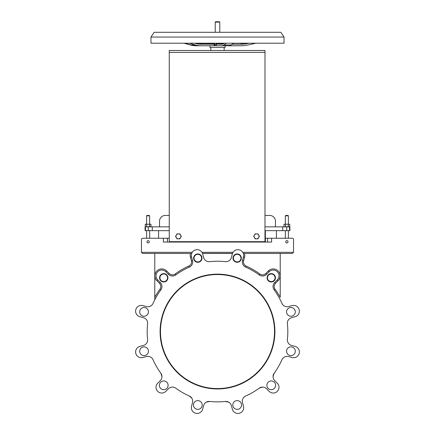 <?xml version="1.0" encoding="UTF-8"?>
<svg xmlns="http://www.w3.org/2000/svg" width="435" height="435" viewBox="0 0 435 435"><rect width="100%" height="100%" fill="white"/><g stroke="black" fill="none" stroke-linecap="round" stroke-linejoin="round"><path stroke-width="0.65" d="M167.546 277.796A3.801 3.801 0 0 1 161.842 281.086A3.801 3.801 0 0 1 161.842 274.501A3.801 3.801 0 0 1 167.546 277.796M167.921 277.796A4.181 4.181 0 0 0 161.651 274.175A4.181 4.181 0 0 0 161.651 281.418A4.181 4.181 0 0 0 167.921 277.796M280.222 253.464L243.312 253.464L292.385 253.464L280.222 253.464L280.222 297.301A71.465 71.465 0 0 0 275.067 289.21A4.562 4.562 0 0 1 275.518 283.283L274.713 282.478L277.307 279.879A5.753 5.753 0 0 0 277.307 271.75A5.753 5.753 0 0 0 269.173 271.75L266.579 274.344A5.704 5.704 0 0 1 259.168 274.904A70.323 70.323 0 0 0 245.726 267.144A5.704 5.704 0 0 1 242.507 260.445L243.459 256.9A5.753 5.753 0 0 0 239.391 249.859A5.753 5.753 0 0 0 232.344 253.926L231.398 257.466A5.704 5.704 0 0 1 225.259 261.658A70.323 70.323 0 0 0 209.741 261.658A5.704 5.704 0 0 1 203.602 257.466L202.656 253.926A5.753 5.753 0 0 0 195.609 249.859A5.753 5.753 0 0 0 191.541 256.9L192.493 260.445A5.704 5.704 0 0 1 189.274 267.144A5.704 5.704 0 0 0 192.493 260.445L191.389 260.739A4.562 4.562 0 0 1 188.817 266.1L189.274 267.144A70.323 70.323 0 0 0 175.832 274.904A5.704 5.704 0 0 1 168.421 274.344A5.704 5.704 0 0 0 175.832 274.904L175.158 273.985A4.562 4.562 0 0 1 169.231 273.533L168.421 274.344L165.827 271.75A5.753 5.753 0 0 0 157.693 271.75A5.753 5.753 0 0 0 157.693 279.879L160.287 282.478A5.704 5.704 0 0 1 160.852 289.884A70.323 70.323 0 0 0 153.087 303.325A5.704 5.704 0 0 1 146.394 306.544L142.849 305.598A5.753 5.753 0 0 0 135.802 309.666A5.753 5.753 0 0 0 139.869 316.707L143.414 317.659L139.869 316.707M147.606 323.792A5.704 5.704 0 0 0 143.414 317.659A5.704 5.704 0 0 1 147.606 323.792A70.323 70.323 0 0 0 147.606 339.311A5.704 5.704 0 0 1 143.414 345.45L139.869 346.401A5.753 5.753 0 0 0 135.802 353.443A5.753 5.753 0 0 0 142.849 357.51L146.394 356.564L142.849 357.51M153.087 359.783A5.704 5.704 0 0 0 146.394 356.564A5.704 5.704 0 0 1 153.087 359.783A70.323 70.323 0 0 0 160.852 373.219L161.956 376.52M165.827 391.359L168.421 388.765L165.827 391.359A5.753 5.753 0 0 1 157.693 391.359A5.753 5.753 0 0 1 157.693 383.224L160.287 380.63A5.704 5.704 0 0 0 160.852 373.219L160.923 373.322M202.656 409.183L203.602 405.637L202.656 409.183A5.753 5.753 0 0 1 195.609 413.25A5.753 5.753 0 0 1 191.541 406.208L192.493 402.663A5.704 5.704 0 0 0 189.274 395.964A70.323 70.323 0 0 1 175.832 388.205A5.704 5.704 0 0 0 168.421 388.765A5.704 5.704 0 0 1 172.532 387.096M209.616 401.434L209.741 401.445A5.704 5.704 0 0 0 203.602 405.637A5.704 5.704 0 0 1 206.326 402.141L209.741 401.445A70.323 70.323 0 0 0 225.259 401.445L228.674 402.141A5.704 5.704 0 0 1 231.398 405.637A5.704 5.704 0 0 0 225.259 401.445L225.384 401.434M231.398 405.637L232.344 409.183A5.753 5.753 0 0 0 239.391 413.25A5.753 5.753 0 0 0 243.459 406.208L242.507 402.663L243.459 406.208M277.307 383.224L274.713 380.63L277.307 383.224A5.753 5.753 0 0 1 277.307 391.359A5.753 5.753 0 0 1 269.173 391.359L266.579 388.765A5.704 5.704 0 0 0 259.168 388.205A70.323 70.323 0 0 1 245.726 395.964A5.704 5.704 0 0 0 242.507 402.663M273.044 376.52L274.148 373.219A5.704 5.704 0 0 0 274.713 380.63M274.077 373.322L274.148 373.219A70.323 70.323 0 0 0 281.913 359.783A5.704 5.704 0 0 1 288.606 356.564L292.151 357.51A5.753 5.753 0 0 0 299.198 353.443A5.753 5.753 0 0 0 295.131 346.401L291.586 345.45L295.131 346.401M292.151 305.598L288.606 306.544L292.151 305.598A5.753 5.753 0 0 1 299.198 309.666A5.753 5.753 0 0 1 295.131 316.707L291.586 317.659A5.704 5.704 0 0 0 287.394 323.792A70.323 70.323 0 0 1 287.394 339.311A5.704 5.704 0 0 0 291.586 345.45M281.913 303.325A5.704 5.704 0 0 0 288.606 306.544A5.704 5.704 0 0 1 281.913 303.325A70.323 70.323 0 0 0 274.148 289.884A5.704 5.704 0 0 1 274.713 282.478M202.003 258.118A4.181 4.181 0 0 0 195.734 254.497A4.181 4.181 0 0 0 195.734 261.739A4.181 4.181 0 0 0 202.003 258.118M275.442 277.796A4.181 4.181 0 0 0 269.167 274.175A4.181 4.181 0 0 0 269.167 281.418A4.181 4.181 0 0 0 275.442 277.796M295.305 311.879A4.372 4.372 0 0 1 288.748 315.663A4.372 4.372 0 0 1 288.748 308.089A4.372 4.372 0 0 1 295.305 311.879M148.438 311.879A4.372 4.372 0 0 1 141.881 315.663A4.372 4.372 0 0 1 141.881 308.089A4.372 4.372 0 0 1 148.438 311.879M275.627 385.312A4.372 4.372 0 0 1 269.075 389.097A4.372 4.372 0 0 1 269.075 381.528A4.372 4.372 0 0 1 275.627 385.312M295.305 351.23A4.372 4.372 0 0 1 288.748 355.014A4.372 4.372 0 0 1 288.748 347.445A4.372 4.372 0 0 1 295.305 351.23M168.111 385.312A4.372 4.372 0 0 1 161.554 389.097A4.372 4.372 0 0 1 161.554 381.528A4.372 4.372 0 0 1 168.111 385.312M148.438 351.23A4.372 4.372 0 0 1 141.881 355.014A4.372 4.372 0 0 1 141.881 347.445A4.372 4.372 0 0 1 148.438 351.23M202.193 404.99A4.372 4.372 0 0 1 195.636 408.775A4.372 4.372 0 0 1 195.636 401.2A4.372 4.372 0 0 1 202.193 404.99M241.55 404.99A4.372 4.372 0 0 1 234.992 408.775A4.372 4.372 0 0 1 234.992 401.2A4.372 4.372 0 0 1 241.55 404.99M274.898 331.552A57.398 57.398 0 0 0 188.801 281.842A57.398 57.398 0 0 0 188.801 381.261A57.398 57.398 0 0 0 274.898 331.552M241.36 258.118A4.181 4.181 0 0 0 235.085 254.497A4.181 4.181 0 0 0 235.085 261.739A4.181 4.181 0 0 0 241.36 258.118M201.623 258.118A3.801 3.801 0 0 1 195.924 261.413A3.801 3.801 0 0 1 195.924 254.828A3.801 3.801 0 0 1 201.623 258.118M240.979 258.118A3.801 3.801 0 0 1 235.275 261.413A3.801 3.801 0 0 1 235.275 254.828A3.801 3.801 0 0 1 240.979 258.118M288.013 215.45L285.735 215.45L285.355 215.831L288.394 215.831L288.013 215.45M285.355 215.831L285.355 224.003M275.061 277.796A3.801 3.801 0 0 1 269.357 281.086A3.801 3.801 0 0 1 269.357 274.501A3.801 3.801 0 0 1 275.061 277.796M274.518 331.552A57.018 57.018 0 0 1 188.991 380.935A57.018 57.018 0 0 1 188.991 282.174A57.018 57.018 0 0 1 274.518 331.552M219.403 21.75L215.597 21.75L215.222 22.131L219.778 22.131L219.403 21.75M215.222 22.131L215.222 32.299M149.265 215.45L146.986 215.45L146.606 215.831L149.645 215.831L149.265 215.45M146.606 215.831L146.606 224.003M264.98 52.374L264.98 50.476L169.258 50.476L169.258 52.374L264.98 52.374L264.98 241.681L169.258 241.681L169.258 52.374M173.652 387.221L174.767 387.585M189.388 396.013L191.884 398.27A5.704 5.704 0 0 1 192.493 402.663M243.785 397.362L244.66 396.579M259.271 388.129L262.468 387.096A5.704 5.704 0 0 1 266.579 388.765M161.923 375.96L161.804 375.28M173.777 387.248L173.092 387.134M191.574 397.802L191.15 397.291M228.168 401.891L227.516 401.652M243.85 397.291L243.426 397.802M261.908 387.134L261.223 387.248M273.196 375.28L273.077 375.96M154.778 299.748L154.778 297.301L154.778 299.748M142.615 253.464L191.688 253.464L142.615 253.464L141.473 252.322L141.473 239.397A1.142 1.142 0 0 1 142.615 238.255L163.386 238.255L163.386 242.061L169.639 242.061L169.639 241.681M264.98 230.947A1.142 1.142 0 0 1 265.361 231.795L265.361 242.061L271.614 242.061L271.614 238.255L292.385 238.255A1.142 1.142 0 0 1 293.527 239.397L293.527 252.322L293.527 239.397M232.524 253.377L202.476 253.377M202.509 253.464L232.491 253.464M149.265 241.795A1.142 1.142 0 0 1 147.557 242.784A1.142 1.142 0 0 1 147.557 240.811A1.142 1.142 0 0 1 149.265 241.795M288.013 241.795A1.142 1.142 0 0 1 286.301 242.784A1.142 1.142 0 0 1 286.301 240.811A1.142 1.142 0 0 1 288.013 241.795M242.507 260.445L243.459 256.9L244.557 257.199L243.611 260.739L242.507 260.445M169.231 273.533L166.632 270.94A6.889 6.889 0 0 0 156.888 270.94A6.889 6.889 0 0 0 156.888 280.689L159.482 283.283A4.562 4.562 0 0 1 159.933 289.21A71.465 71.465 0 0 0 154.778 297.301L154.778 253.464M280.222 238.255L285.355 238.255L285.355 230.653M288.394 230.653L288.394 238.255L292.385 238.255M142.615 238.255L146.606 238.255L146.606 230.653M149.645 230.653L149.645 238.255L154.778 238.255M169.258 238.255L163.386 238.255M271.614 238.255L265.361 238.255M292.385 253.464L293.527 252.322L242.752 252.322M152.293 230.653L152.293 226.852L145.083 226.852L145.083 230.653L169.258 230.653M152.293 226.852L169.258 226.852M264.98 226.852L282.706 226.852L282.706 230.653L289.917 230.653L289.917 226.852L282.706 226.852M264.98 230.653L282.706 230.653M146.394 306.544A5.704 5.704 0 0 0 153.087 303.325M143.414 345.45A5.704 5.704 0 0 0 147.606 339.311M159.531 226.852L159.531 221.154A5.704 5.704 0 0 1 165.235 215.45L169.258 215.45M264.98 215.45L269.765 215.45A5.704 5.704 0 0 1 275.469 221.154L275.469 226.852M210.85 47.431L210.85 50.476M158.579 230.653L158.579 238.255M276.421 238.255L276.421 230.653M265.361 242.061L169.639 242.061M192.248 252.322L141.473 252.322L141.473 239.397M223.345 45.767L217.647 45.767M209.898 45.767L209.898 47.431L225.102 47.431L225.102 45.767M216.092 43.206L215.668 45.767L221.632 45.767A31.162 10.195 -90 0 0 223.938 44.957L226.401 43.206M213.427 43.206A0.761 0.397 90 0 1 213.123 43.484L214.205 44.245L214.205 45.767L214.923 45.767L214.515 43.206M209.953 43.125L209.371 43.484A0.761 0.74 -90 0 0 209.898 43.255M209.578 45.767L195.967 45.767A31.162 25.556 90 0 1 190.182 44.957L184.016 43.206M232.127 44.245L241.169 44.245L241.153 43.484A28.879 28.873 -90 0 0 245.133 43.206A28.879 28.873 -90 0 1 241.153 43.484L241.039 43.484A28.879 28.873 90 0 0 245.014 43.206L241.039 43.484M224.585 45.767L241.169 45.767A31.162 31.157 90 0 0 248.222 44.957L255.736 43.206M216.206 45.767L216.206 44.245L217.201 43.206M221.632 45.767L228.815 45.767A31.162 10.195 -90 0 0 231.121 44.957L233.584 43.206M215.668 44.245L221.632 44.245A0.761 0.718 -90 0 1 222.35 43.484L217.179 43.484M209.985 43.174L209.452 43.484A0.761 0.734 90 0 0 210.018 43.206M214.205 45.767L200.97 45.767A31.162 24.855 -90 0 1 195.342 44.957L189.35 43.206M213.123 43.484L200.513 43.484A0.761 0.457 90 0 1 200.97 44.245L214.923 44.245M200.97 45.767L196.386 45.767A31.162 24.855 -90 0 1 190.758 44.957L184.761 43.206M150.988 43.206L284.022 43.206L284.022 37.051L150.978 37.051L150.988 43.206M150.978 37.051L154.12 32.299L280.879 32.299L284.022 37.051M145.274 224.221L150.978 224.221L145.274 224.221L145.274 226.635L145.986 226.852L150.978 226.635L150.978 224.221M149.553 224.221L149.553 226.635M146.698 224.221L146.698 226.635M284.022 224.221L289.726 224.221L284.022 224.221L284.022 226.635L284.735 226.852L289.726 226.635L289.726 224.221M288.302 224.221L288.302 226.635M285.447 224.221L285.447 226.635M176.284 235.123L176.996 233.889L178.426 233.889A2.469 2.469 0 0 0 176.284 237.592L175.571 236.357L176.284 235.123M179.851 233.889L180.563 235.123A2.469 2.469 0 0 0 178.426 233.889L179.851 233.889M181.275 236.357L180.563 237.592A2.469 2.469 0 0 0 180.563 235.123L181.275 236.357M178.426 238.826L176.996 238.826L176.284 237.592A2.469 2.469 0 0 0 180.563 237.592L179.851 238.826L178.426 238.826M254.437 235.123L255.149 233.889L256.574 233.889A2.469 2.469 0 0 0 254.437 237.592L253.725 236.357L254.437 235.123M258.004 233.889L258.716 235.123A2.469 2.469 0 0 0 256.574 233.889L258.004 233.889M259.429 236.357L258.716 237.592A2.469 2.469 0 0 0 258.716 235.123L259.429 236.357M256.574 238.826L255.149 238.826L254.437 237.592A2.469 2.469 0 0 0 258.716 237.592L258.004 238.826L256.574 238.826M233.051 252.322L201.949 252.322M275.067 289.21L274.148 289.884M275.518 283.283L278.112 280.689L277.307 279.879M278.112 280.689A6.889 6.889 0 0 0 278.112 270.94A6.889 6.889 0 0 0 268.368 270.94L269.173 271.75M268.368 270.94L265.769 273.533L266.579 274.344M265.769 273.533A4.562 4.562 0 0 1 259.842 273.985L259.168 274.904M259.842 273.985A71.465 71.465 0 0 0 246.183 266.1L245.726 267.144M246.183 266.1A4.562 4.562 0 0 1 243.611 260.739L244.557 257.199A6.889 6.889 0 0 0 244.513 253.464M190.486 253.464A6.889 6.889 0 0 0 190.443 257.199L191.541 256.9M190.443 257.199L191.389 260.739M188.817 266.1A71.465 71.465 0 0 0 175.158 273.985M166.632 270.94L165.827 271.75M156.888 280.689L157.693 279.879M159.482 283.283L160.287 282.478M159.933 289.21L160.852 289.884M145.42 230.653L145.42 226.852M148.264 226.852L148.264 230.653M289.579 226.852L289.579 230.653M286.736 230.653L286.736 226.852M267.585 238.255L267.585 242.061M167.415 242.061L167.415 238.255M241.169 44.245A29.64 29.634 90 0 0 247.874 43.473L249.021 43.206M221.632 44.245A29.64 9.695 -90 0 0 223.824 43.473L224.199 43.206M194.706 43.206L195.619 43.473A29.64 23.642 90 0 0 200.97 44.245M197.365 43.206L200.513 43.484A28.879 23.033 -90 0 1 197.338 43.206M223.938 44.957L231.121 44.957M190.758 44.957L195.342 44.957M288.394 224.003L288.394 215.831M219.778 32.299L219.778 22.131M149.645 224.003L149.645 215.831M224.15 50.476L224.15 47.431M223.508 43.206L222.35 43.484M145.654 226.852L145.274 226.635M150.597 226.852L150.978 226.635M284.403 226.852L284.022 226.635M289.346 226.852L289.726 226.635"/></g></svg>
